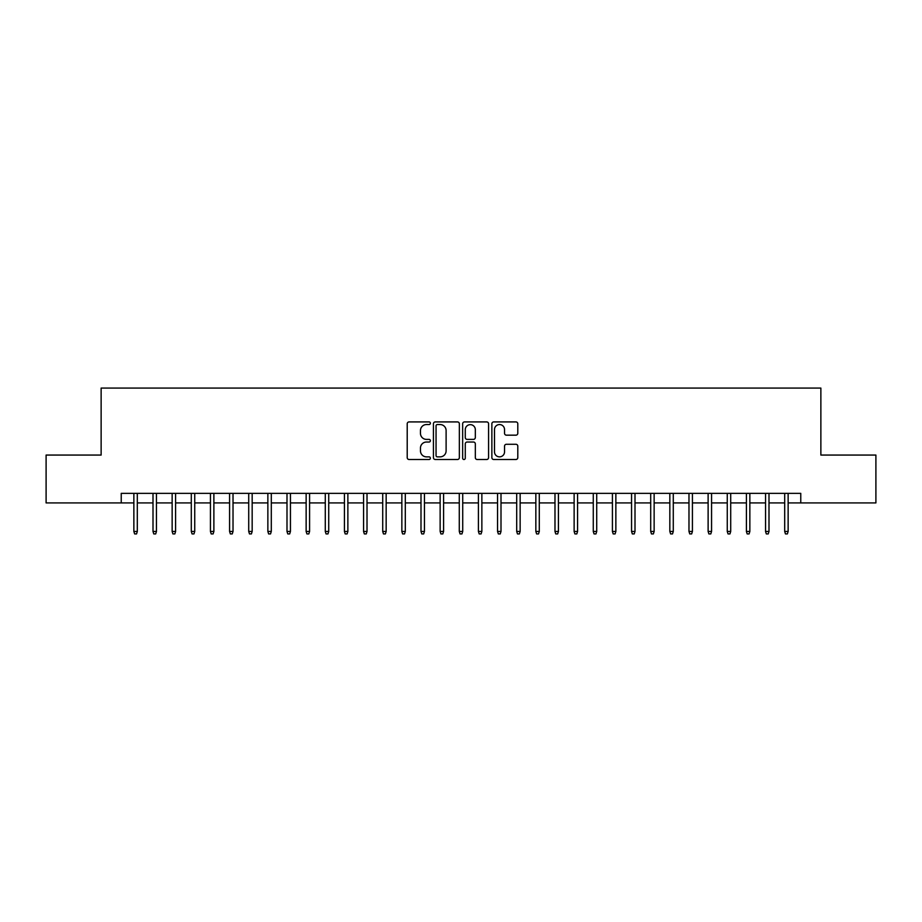 <?xml version="1.0" encoding="UTF-8"?>
<svg xmlns="http://www.w3.org/2000/svg" width="922" height="922" viewBox="0 0 922 922"><rect width="100%" height="100%" fill="white"/><g stroke="black" fill="none" stroke-linecap="round" stroke-linejoin="round"><path stroke-width="1.38" d="M430.378 423.233A1.314 1.314 0 0 0 429.064 421.919L409.091 421.919A1.879 1.879 0 0 0 407.213 423.797L407.213 457.623A1.879 1.879 0 0 0 409.091 459.502L429.064 459.502A1.314 1.314 0 0 0 430.378 458.188A1.314 1.314 0 0 0 429.064 456.863L426.471 456.863A6.016 6.016 0 0 1 420.467 450.858L420.467 448.034A6.016 6.016 0 0 1 426.471 442.03L429.064 442.03A1.314 1.314 0 0 0 430.378 440.704A1.314 1.314 0 0 0 429.064 439.391L426.471 439.391A6.016 6.016 0 0 1 420.467 433.386L420.467 430.562A6.016 6.016 0 0 1 426.471 424.546L429.064 424.546A1.314 1.314 0 0 0 430.378 423.233M515.917 435.172A1.879 1.879 0 0 0 517.795 433.282L517.795 423.797A1.879 1.879 0 0 0 515.917 421.919L493.743 421.919A1.879 1.879 0 0 0 491.864 423.797L491.864 457.623A1.879 1.879 0 0 0 493.743 459.502L515.917 459.502A1.879 1.879 0 0 0 517.795 457.623L517.795 446.156A1.879 1.879 0 0 0 515.917 444.277L506.42 444.277A1.879 1.879 0 0 0 504.541 446.156L504.541 451.838A5.025 5.025 0 0 1 499.517 456.863A5.025 5.025 0 0 1 494.492 451.838L494.492 429.583A5.025 5.025 0 0 1 499.517 424.546A5.025 5.025 0 0 1 504.541 429.583L504.541 433.282A1.879 1.879 0 0 0 506.42 435.172L515.917 435.172M121.231 502.916L46.1 502.916L46.1 455.065L101.132 455.065L101.132 388.07L820.868 388.07L820.868 455.065L875.9 455.065L875.9 502.916L800.769 502.916L800.769 493.351L121.231 493.351L121.231 502.916L133.863 502.916M459.352 423.797A1.879 1.879 0 0 0 457.473 421.919L435.311 421.919A1.879 1.879 0 0 0 433.432 423.797L433.432 457.623A1.879 1.879 0 0 0 435.311 459.502L457.473 459.502A1.879 1.879 0 0 0 459.352 457.623L459.352 423.797M464.527 421.919L486.689 421.919A1.879 1.879 0 0 1 488.568 423.797L488.568 457.623A1.879 1.879 0 0 1 486.689 459.502L477.204 459.502A1.879 1.879 0 0 1 475.326 457.623L475.326 443.908A1.879 1.879 0 0 0 473.447 442.03L467.154 442.03A1.879 1.879 0 0 0 465.276 443.908L465.276 458.188A1.314 1.314 0 0 1 463.962 459.502A1.314 1.314 0 0 1 462.648 458.188L462.648 423.797A1.879 1.879 0 0 1 464.527 421.919M137.309 502.916L153.006 502.916M156.452 502.916L172.149 502.916M175.595 502.916L191.292 502.916M194.738 502.916L210.435 502.916M213.881 502.916L229.578 502.916M233.024 502.916L248.721 502.916M252.167 502.916L267.864 502.916M271.299 502.916L286.996 502.916M290.442 502.916L306.139 502.916M309.585 502.916L325.282 502.916M328.728 502.916L344.425 502.916M347.871 502.916L363.568 502.916M367.014 502.916L382.711 502.916M386.157 502.916L401.854 502.916M405.3 502.916L420.997 502.916M424.443 502.916L440.14 502.916M443.586 502.916L459.283 502.916M462.717 502.916L478.414 502.916M481.86 502.916L497.557 502.916M501.003 502.916L516.7 502.916M520.146 502.916L535.843 502.916M539.289 502.916L554.986 502.916M558.432 502.916L574.129 502.916M577.575 502.916L593.272 502.916M596.718 502.916L612.415 502.916M615.861 502.916L631.558 502.916M635.004 502.916L650.702 502.916M654.136 502.916L669.833 502.916M673.279 502.916L688.976 502.916M692.422 502.916L708.119 502.916M711.565 502.916L727.262 502.916M730.708 502.916L746.405 502.916M749.851 502.916L765.548 502.916M768.994 502.916L784.691 502.916M788.137 502.916L800.769 502.916M437.374 424.546A1.314 1.314 0 0 0 436.06 425.872L436.06 455.549A1.314 1.314 0 0 0 437.374 456.863L440.094 456.863A6.016 6.016 0 0 0 446.11 450.858L446.11 430.562A6.016 6.016 0 0 0 440.094 424.546L437.374 424.546M475.326 429.675A5.025 5.025 0 0 0 470.301 424.65A5.025 5.025 0 0 0 465.276 429.675L465.276 437.512A1.879 1.879 0 0 0 467.154 439.391L473.447 439.391A1.879 1.879 0 0 0 475.326 437.512L475.326 429.675M133.863 531.441L134.635 533.93L136.548 533.93L137.309 531.441L133.863 531.441L133.863 493.351M137.309 531.441L137.309 493.351M153.006 531.441L153.778 533.93L155.691 533.93L156.452 531.441L153.006 531.441L153.006 493.351M156.452 531.441L156.452 493.351M172.149 531.441L172.91 533.93L174.834 533.93L175.595 531.441L172.149 531.441L172.149 493.351M175.595 531.441L175.595 493.351M191.292 531.441L192.053 533.93L193.966 533.93L194.738 531.441L191.292 531.441L191.292 493.351M194.738 531.441L194.738 493.351M210.435 531.441L211.196 533.93L213.109 533.93L213.881 531.441L210.435 531.441L210.435 493.351M213.881 531.441L213.881 493.351M229.578 531.441L230.339 533.93L232.252 533.93L233.024 531.441L229.578 531.441L229.578 493.351M233.024 531.441L233.024 493.351M248.721 531.441L249.482 533.93L251.395 533.93L252.167 531.441L248.721 531.441L248.721 493.351M252.167 531.441L252.167 493.351M267.864 531.441L268.625 533.93L270.538 533.93L271.299 531.441L267.864 531.441L267.864 493.351M271.299 531.441L271.299 493.351M286.996 531.441L287.768 533.93L289.681 533.93L290.442 531.441L286.996 531.441L286.996 493.351M290.442 531.441L290.442 493.351M306.139 531.441L306.911 533.93L308.824 533.93L309.585 531.441L306.139 531.441L306.139 493.351M309.585 531.441L309.585 493.351M325.282 531.441L326.054 533.93L327.967 533.93L328.728 531.441L325.282 531.441L325.282 493.351M328.728 531.441L328.728 493.351M344.425 531.441L345.197 533.93L347.11 533.93L347.871 531.441L344.425 531.441L344.425 493.351M347.871 531.441L347.871 493.351M363.568 531.441L364.328 533.93L366.253 533.93L367.014 531.441L363.568 531.441L363.568 493.351M367.014 531.441L367.014 493.351M382.711 531.441L383.471 533.93L385.384 533.93L386.157 531.441L382.711 531.441L382.711 493.351M386.157 531.441L386.157 493.351M401.854 531.441L402.614 533.93L404.528 533.93L405.3 531.441L401.854 531.441L401.854 493.351M405.3 531.441L405.3 493.351M420.997 531.441L421.757 533.93L423.671 533.93L424.443 531.441L420.997 531.441L420.997 493.351M424.443 531.441L424.443 493.351M440.14 531.441L440.9 533.93L442.814 533.93L443.586 531.441L440.14 531.441L440.14 493.351M443.586 531.441L443.586 493.351M459.283 531.441L460.043 533.93L461.957 533.93L462.717 531.441L459.283 531.441L459.283 493.351M462.717 531.441L462.717 493.351M478.414 531.441L479.186 533.93L481.1 533.93L481.86 531.441L478.414 531.441L478.414 493.351M481.86 531.441L481.86 493.351M497.557 531.441L498.329 533.93L500.243 533.93L501.003 531.441L497.557 531.441L497.557 493.351M501.003 531.441L501.003 493.351M516.7 531.441L517.473 533.93L519.386 533.93L520.146 531.441L516.7 531.441L516.7 493.351M520.146 531.441L520.146 493.351M535.843 531.441L536.616 533.93L538.529 533.93L539.289 531.441L535.843 531.441L535.843 493.351M539.289 531.441L539.289 493.351M554.986 531.441L555.747 533.93L557.672 533.93L558.432 531.441L554.986 531.441L554.986 493.351M558.432 531.441L558.432 493.351M574.129 531.441L574.89 533.93L576.803 533.93L577.575 531.441L574.129 531.441L574.129 493.351M577.575 531.441L577.575 493.351M593.272 531.441L594.033 533.93L595.946 533.93L596.718 531.441L593.272 531.441L593.272 493.351M596.718 531.441L596.718 493.351M612.415 531.441L613.176 533.93L615.089 533.93L615.861 531.441L612.415 531.441L612.415 493.351M615.861 531.441L615.861 493.351M631.558 531.441L632.319 533.93L634.232 533.93L635.004 531.441L631.558 531.441L631.558 493.351M635.004 531.441L635.004 493.351M650.702 531.441L651.462 533.93L653.375 533.93L654.136 531.441L650.702 531.441L650.702 493.351M654.136 531.441L654.136 493.351M669.833 531.441L670.605 533.93L672.518 533.93L673.279 531.441L669.833 531.441L669.833 493.351M673.279 531.441L673.279 493.351M688.976 531.441L689.748 533.93L691.661 533.93L692.422 531.441L688.976 531.441L688.976 493.351M692.422 531.441L692.422 493.351M708.119 531.441L708.891 533.93L710.804 533.93L711.565 531.441L708.119 531.441L708.119 493.351M711.565 531.441L711.565 493.351M727.262 531.441L728.034 533.93L729.947 533.93L730.708 531.441L727.262 531.441L727.262 493.351M730.708 531.441L730.708 493.351M746.405 531.441L747.166 533.93L749.09 533.93L749.851 531.441L746.405 531.441L746.405 493.351M749.851 531.441L749.851 493.351M765.548 531.441L766.309 533.93L768.222 533.93L768.994 531.441L765.548 531.441L765.548 493.351M768.994 531.441L768.994 493.351M784.691 531.441L785.452 533.93L787.365 533.93L788.137 531.441L784.691 531.441L784.691 493.351M788.137 531.441L788.137 493.351"/></g></svg>
